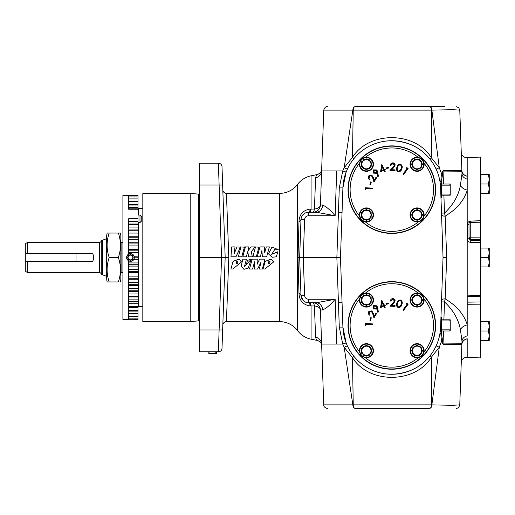 <?xml version="1.0" encoding="UTF-8"?>
<svg xmlns="http://www.w3.org/2000/svg" width="515" height="515" viewBox="0 0 515 515"><rect width="100%" height="100%" fill="white"/><g stroke="black" fill="none" stroke-linecap="round" stroke-linejoin="round"><path stroke-width="0.77" d="M251.159 259.818L251.326 259.161L247.477 260.378L246.209 265.051L244.438 266.686L246.447 259.161L242.88 259.142L241.194 266.184L243.91 269.313L248.088 268.238L251.159 259.818M251.32 259.148L244.445 266.551M246.44 259.142L242.88 259.097L241.194 266.062M257.255 259.142L252.157 259.103L249.518 269.017L252.575 269.017L254.539 261.935L254.243 269.017L257.571 269.017L261.079 262.038L259.309 269.017L262.341 269.017L264.974 259.142L259.657 259.142L257.056 264.42L257.255 259.142L252.157 259.148L249.518 269.017M264.974 259.142L259.657 259.097L257.056 264.227M261.079 261.916L259.309 269.017M254.539 261.813L254.243 269.017M257.243 256.805L260.371 256.824L261.916 250.715L262.347 256.824L266.641 256.824L269.377 246.917L266.268 246.917L264.665 252.884L264.395 246.917L259.966 246.917L257.243 256.805L260.371 256.805L261.916 250.522L262.347 256.805L266.641 256.805L269.377 246.917M252.891 256.805L256.316 256.824L258.974 247.206L255.504 246.917L252.891 256.805L256.316 256.805L258.974 246.917M238.361 256.805L241.786 256.824L244.445 247.206L240.975 246.917L238.361 256.805L241.786 256.805L244.445 246.917M242.784 256.805L246.267 256.824L247.786 251.784L248.578 256.824L252.344 256.824L251.262 251.848L254.931 246.917L251.017 246.917L247.94 250.857L248.887 246.917L245.417 246.917L242.784 256.805L246.267 256.805L247.786 251.623L248.578 256.805L252.344 256.805M247.94 251.043L248.887 246.917M251.262 252.002L254.931 246.917M230.958 256.805L235.96 256.824L240.518 247.206L237.016 246.917L234.228 253.56L235.02 246.917L231.699 246.917L230.958 256.805L235.96 256.805L240.518 246.917M234.228 253.67L235.02 246.917M273.607 261.897L271.135 259.097L265.206 261.337L263.101 268.714M268.482 253.837L272.132 257.262L276.394 256.824L277.746 251.899M272.995 253.631L273.742 253.831M271.695 254.371L274.746 249.466M274.707 249.917L278.306 249.736L272.036 246.994L268.482 253.786L272.132 257.255L276.394 256.805L277.765 251.809L271.695 254.326L274.759 249.344L274.695 249.833L278.306 249.749M241.477 261.897L239.005 259.097L233.083 261.337L230.971 268.714M311.079 175.827L311.079 209.077L314.42 209.045A7.545 4.403 -178 0 0 320.433 204.957A7.545 7.545 0 0 1 312.895 212.238A7.545 1.867 90 0 0 314.42 209.045L315.605 177.791L316.519 174.707L311.079 175.827A22.628 22.628 0 0 0 297.586 184.37A22.628 22.628 0 0 1 279.51 193.382L226.433 193.382L228.795 257.5L226.433 321.618L279.51 321.618A22.628 22.628 0 0 1 297.586 330.63A22.628 22.628 0 0 0 311.079 339.173L316.519 340.293L315.605 337.209L314.42 305.955L310.307 305.949C303.103 304.899 299.331 300.683 298.996 293.299L297.992 257.5L298.996 221.701C299.324 214.324 303.09 210.107 310.307 209.051L311.079 209.077A7.545 1.873 -90 0 1 309.56 212.238M264.916 269.017L273.607 261.961L271.135 259.142L265.206 261.446L263.049 268.92L264.916 269.017M232.786 269.017L241.477 261.961L239.005 259.142L233.083 261.446L230.92 268.92L232.786 269.017M222.004 348.301A3.618 3.618 0 0 1 218.386 351.79L221.553 257.5L225.171 257.5L222.004 348.301A3.618 3.618 0 0 1 218.386 351.79L199.247 351.79L199.247 257.5L221.553 257.5L218.386 163.21A3.618 3.618 0 0 1 222.004 166.699L225.171 257.5L222.808 189.887L225.171 257.5L228.795 257.5M199.247 257.5L199.247 185.046L222.641 185.046L222.371 177.205L222.963 194.168M199.247 185.046L199.247 163.21L218.386 163.21A3.618 3.618 0 0 1 222.004 166.699M199.247 321.502A0.631 0.631 0 0 0 198.558 320.871L190.196 321.605L190.196 193.395L198.558 194.129L198.558 320.871M199.247 193.498A0.631 0.631 0 0 1 198.558 194.129M199.247 329.954L222.641 329.954L222.371 337.795L222.963 320.832M190.196 193.395L142.822 193.395L142.822 321.605L190.196 321.605M216.776 351.79L216.776 353.605L208.845 353.605L208.845 351.79M216.583 353.605L216.583 351.79M209.039 353.605L209.039 351.79M215.811 353.605L215.811 351.79M315.605 177.881L315.605 177.791A7.545 7.274 -178 0 0 321.624 170.922C319.706 173.401 318.006 174.662 316.519 174.707L316.403 174.913M316.113 175.518L315.946 175.956M315.605 337.119L315.605 337.209A7.545 7.274 -2 0 1 321.624 344.078L320.433 310.043L321.624 344.078L322.873 344.078M342.057 212.238L338.439 212.238L339.288 187.904L342.745 170.922L321.624 170.922L320.433 204.957L322.66 205.06C326.504 206.773 330.669 210.332 335.136 215.734L316.236 212.238A7.545 6.431 90 0 0 322.66 205.06M320.433 310.043A7.545 4.403 -2 0 0 314.42 305.955A7.545 1.867 90 0 0 312.895 302.762A7.545 7.545 0 0 1 320.433 310.043L322.66 309.94A7.545 6.431 90 0 0 316.236 302.762L335.136 299.267C330.662 304.668 326.504 308.228 322.66 309.94M466.86 357.378L464.305 357.906A7.545 7.5 66.5 0 1 467.195 357.288L466.86 357.378L467.195 357.378M464.131 157.011A7.545 7.5 113.5 0 0 464.305 157.094L467.195 157.622M440.673 189.61L441.49 213.068L444.509 213.088C453.174 204.931 458.485 195.687 460.436 185.336L461.994 173.735A7.545 5.89 178 0 0 467.195 179.104L467.195 157.558L480.469 157.094L480.469 220.813L470.749 221.141A1.809 1.751 -0 0 0 469.004 222.892L469.004 223.89A1.809 0.599 -0 0 1 467.253 224.489C467.459 222.493 468.624 221.366 470.749 221.109M480.469 242.655L470.749 242.411L470.749 240.389L480.469 240.634L480.469 296.711L467.195 296.228L480.469 296.73L480.469 357.906L467.195 357.442L467.195 338.78C464.112 339.643 462.354 341.381 461.904 343.988L461.839 344.464L443.061 344.245L441.426 341.477L439.289 347.232L431.358 357.223C415.058 383.913 368.843 384.01 352.453 357.616L344.175 347.252L342.745 344.078L346.125 342.913L347.361 345.848L344.175 347.252L352.846 404.867A15.09 0.425 -1 0 1 353.245 404.867L353.245 404.867A15.09 0.418 -1.1 0 0 352.846 404.867C352.994 407.005 353.728 408.17 355.047 408.369L355.015 408.369M480.469 304.165L467.195 304.262L467.195 335.896A7.545 5.89 2 0 0 461.994 341.265L461.91 343.685A7.545 7.532 -178 0 1 461.839 344.464L461.839 344.464M441.49 333.546L443.042 343.911L461.923 343.782C462.367 341.188 464.124 339.514 467.195 338.748L467.195 338.78M480.469 240.634L480.469 220.71L475.648 220.909M480.469 296.73L480.469 295.604L467.195 295.101L467.195 304.262M480.469 193.434L480.92 193.434L480.92 174.579L488.407 174.579L489.25 179.291L488.407 184.003L489.25 188.722L488.407 193.434L489.25 193.434L489.25 174.579L488.407 174.579M480.469 174.579L480.92 174.579M488.407 340.421L480.469 340.421L480.92 340.421L480.92 321.566L488.407 321.566L489.25 326.278L488.407 330.997L489.25 335.709L488.407 340.421L489.25 340.421L489.25 321.566L488.407 321.566M480.469 321.566L480.92 321.566M480.469 266.931L480.92 266.931L480.92 248.069L488.407 248.069L489.25 252.788L488.407 257.5L489.25 262.212L488.407 266.931L489.25 266.931L489.25 248.069L488.407 248.069M480.469 248.069L480.92 248.069M480.92 266.931L488.407 266.931M480.92 257.5L488.407 257.5M480.469 237.106L470.749 237.17A1.809 0.341 180 0 0 469.004 237.512L469.004 222.886A1.809 1.809 0 0 1 470.749 221.077L470.749 240.389L469.004 238.587L469.004 237.512L469.004 238.587A1.809 0.335 0 0 1 467.253 238.921C467.466 241.007 468.631 242.172 470.749 242.411M467.195 295.101L467.195 176.252C464.124 175.486 462.367 173.812 461.923 171.218A7.545 4.455 -6.5 0 0 461.904 171.012L461.904 171.012C462.354 173.619 464.112 175.357 467.195 176.22M467.195 303.805L467.195 302.151L480.469 301.97M316.236 302.762L308.524 302.762C304.056 302.344 301.545 299.917 300.985 295.481L299.659 257.5L300.985 219.519C301.552 215.07 304.069 212.644 308.524 212.238L316.236 212.238M298.996 221.701A7.545 3.38 -178 0 0 300.985 219.519L304.603 219.519L303.277 257.5L304.603 295.481C304.893 297.786 306.2 299.048 308.524 299.267L335.136 299.267L336.701 344.078L321.624 344.078C322.21 344.657 319.139 340.241 316.519 340.293M336.707 170.922L335.136 215.734L308.524 215.734C306.206 215.946 304.899 217.208 304.603 219.519M299.685 256.721L299.659 257.5L336.855 257.5L338.439 212.238M300.966 295.089L300.985 295.481L304.603 295.481M310.307 209.051A7.545 2.182 -90 0 1 308.524 212.238L308.524 215.734M300.985 219.519L301.095 218.45M302.221 215.637L304.468 213.422M305.749 212.766L307.114 212.373M297.992 257.5L299.659 257.5M298.996 293.299A7.545 3.38 178 0 1 300.985 295.481L303.303 300.663M305.749 302.234L304.281 301.455M310.307 305.949A7.545 2.182 90 0 0 308.524 302.762L308.524 299.267M311.079 339.173L311.079 305.923A7.545 1.873 90 0 0 309.56 302.762M353.264 159.483A3.618 1.307 38 0 0 352.453 157.384L344.175 167.748L347.361 169.152L346.125 172.087L342.745 170.922L344.175 167.748L352.846 110.133L323.748 110.126L321.624 170.922L322.873 170.922M386.018 373.935L391.76 374.27A48.88 48.88 0 0 1 342.906 327.096L340.479 257.5L336.855 257.5L338.439 302.762L342.057 302.762M336.707 344.078L342.745 344.078L339.288 327.096L342.906 327.096L346.125 342.913M422.764 220.62A43.775 43.775 0 0 1 360.854 220.62A43.775 43.775 0 0 1 360.854 158.71A43.775 43.775 0 0 1 422.764 158.71A43.775 43.775 0 0 1 422.764 220.62M422.764 356.399A43.775 43.775 0 0 1 360.854 356.399A43.775 43.775 0 0 1 360.854 294.49A43.775 43.775 0 0 1 422.764 294.49A43.775 43.775 0 0 1 422.764 356.399M340.479 257.5L342.906 187.904A48.88 48.88 0 0 1 391.76 140.73A48.88 48.88 0 0 1 440.608 187.904L443.042 257.5L440.608 327.096A48.88 48.88 0 0 1 391.76 374.27C408.305 373.594 421.231 367.214 430.54 355.144A3.618 1.307 37.5 0 0 431.358 357.223L431.499 404.874A15.09 0.682 -0.2 0 1 431.873 404.861L431.873 404.874A15.09 0.431 1.2 0 0 431.499 404.874C431.345 407.011 430.714 408.176 429.613 408.369L355.047 408.369C353.992 408.17 353.393 407.005 353.245 404.867L431.499 404.874M352.846 110.133C352.994 107.996 353.728 106.83 355.047 106.631C353.992 106.83 353.393 107.996 353.245 110.133L353.245 110.133A15.09 0.418 -178.9 0 1 352.846 110.133L352.846 110.133A15.09 0.425 -179 0 0 353.245 110.133L352.453 157.384C368.869 130.971 415.135 131.113 431.358 157.777A3.618 1.307 142.5 0 0 430.54 159.856C421.231 147.786 408.305 141.406 391.76 140.73L386.018 141.065M440.608 187.904C439.823 179.381 439.823 179.381 440.608 187.904L440.608 187.898M439.939 181.357L441.49 181.306L441.49 197.908L440.956 197.895M441.49 195.191L450.239 195.191L450.239 193.453L449.878 194.058L441.851 194.058L441.49 193.453M441.49 185.767L441.851 185.155L449.878 185.155L450.239 185.767L450.239 184.029L441.49 184.029M450.239 185.767L450.239 193.453M441.851 185.155L441.851 184.029M449.878 185.155L449.878 184.029M449.878 195.191L449.878 194.058M441.851 195.191L441.851 194.058M353.245 404.867L352.453 357.616A3.618 1.307 142 0 0 353.264 355.517M431.873 404.861L439.289 347.232L436.134 345.887M442.823 341.329A7.545 0.515 174.5 0 1 441.426 341.477L440.853 333.675M443.492 330.971L443.042 343.911A7.545 1.23 86.3 0 1 443.061 344.245M461.904 343.756A7.545 7.545 -178 0 1 461.858 344.4M461.923 343.782A7.545 4.455 6.5 0 1 461.904 343.988L459.773 404.874C459.039 407.288 457.835 408.453 456.155 408.369M440.673 325.39L441.49 301.932L444.509 301.912L443.885 319.809M441.49 301.932L441.548 300.239A3.618 1.5 -178 0 1 445.166 298.867L444.509 301.912C453.174 310.069 458.485 319.313 460.436 329.664L461.994 341.265M443.042 257.5L446.666 257.5L445.166 298.867C456.56 305.698 463.906 314.272 467.195 324.598M441.548 214.761A3.618 1.5 178 0 0 445.166 216.133L446.666 257.5M443.885 195.191L444.509 213.088L445.166 216.133C456.56 209.302 463.906 200.728 467.195 190.402M461.923 171.218L443.042 171.089L441.49 181.454M442.823 173.671A7.545 0.515 -174.5 0 0 441.426 173.523L443.061 170.755L461.839 170.536L461.904 171.012L459.773 110.126L452.698 109.682L431.873 110.126L439.289 167.768L441.426 173.523L440.853 181.325M443.492 184.029L443.042 171.089A7.545 1.23 -86.3 0 0 443.061 170.755M461.994 173.735L461.91 171.315A7.545 7.532 178 0 0 461.839 170.536L461.839 170.536M461.904 171.244A7.545 7.545 178 0 0 461.858 170.6M346.125 172.087L342.906 187.904L339.288 187.904M431.873 110.139A15.09 0.682 -179.8 0 1 431.499 110.126L431.358 157.777L439.289 167.768L436.134 169.113M459.773 404.874L452.698 405.318L431.873 404.874C431.718 407.011 430.965 408.176 429.613 408.369L374.624 408.369M355.047 106.631L429.613 106.631C430.714 106.824 431.345 107.989 431.499 110.126A15.09 0.431 178.8 0 0 431.873 110.126C431.718 107.989 430.965 106.824 429.613 106.631L374.624 106.631M327.366 408.369C327.978 408.813 323.214 407.526 323.748 404.874L352.846 404.867M431.499 110.126L353.245 110.133M429.613 106.631L445.018 106.631L429.613 106.631M461.195 153.953C460.745 154.146 461.781 155.195 464.305 157.094L464.305 157.094A7.545 7.5 113.5 0 0 467.195 157.712M466.86 157.622L467.195 157.667M460.436 185.336A7.545 4.925 -160.3 0 0 467.195 190.061M467.195 324.939A7.545 4.925 -19.7 0 0 460.436 329.664M440.956 317.105L441.49 317.092L441.49 333.694L439.939 333.643M440.544 328.493L440.447 329.729M440.338 330.83L440.216 331.795M440.216 331.808L440.01 333.205M441.49 330.971L450.239 330.971L450.239 329.233L449.878 329.845L441.851 329.845L441.49 329.233M441.49 321.547L441.851 320.942L449.878 320.942L450.239 321.547L450.239 319.809L441.49 319.809M450.239 321.547L450.239 329.233M441.851 320.942L441.851 319.809M449.878 320.942L449.878 319.809M449.878 330.971L449.878 329.845M441.851 330.971L441.851 329.845M142.822 208.646L138.451 208.646A0.451 0.451 0 0 1 137.994 208.195M142.822 306.354L138.451 306.354L138.451 222.602M137.994 306.805A0.451 0.451 0 0 1 138.451 306.354M137.994 208.833L137.994 195.365L122.911 195.34L122.911 319.661L128.641 319.564L128.641 260.931C125.924 258.639 125.924 256.354 128.641 254.069L128.641 218.746L137.994 218.746L137.994 208.833L128.641 208.833L128.641 207.564L137.994 207.564M128.641 266.049L137.994 266.094L137.994 218.746M128.641 272.667L137.994 272.667L137.994 266.094L128.641 266.094M137.994 279.085L137.994 272.763L128.641 272.763M137.994 285.239L137.994 279.265L128.641 279.265M137.994 291.039L137.994 285.51L128.641 285.51M128.641 296.453L137.994 296.453L137.994 291.432L128.641 291.432M128.641 301.629L137.994 301.629L137.994 296.949L128.641 296.949M128.641 306.251L137.994 306.251L137.994 301.99L128.641 301.99M128.641 310.262L137.994 310.262L137.994 306.496L128.641 306.496M128.641 313.603L137.994 313.603L137.994 310.41L128.641 310.41M128.641 316.242L137.994 316.242L137.994 313.687L128.641 313.687M134.286 319.281L134.318 319.635L137.994 319.635L137.994 316.274L128.641 316.274M137.994 196.981L128.641 196.981L137.994 196.975M137.994 209.245L128.641 209.245L128.641 195.34M127.784 319.596L127.166 319.622M127.121 319.628L126.716 319.648M133.868 259.341L137.994 259.341L133.868 259.328A3.875 3.875 0 0 0 134.318 257.777L133.874 259.322C133.623 260.236 132.484 260.918 130.45 261.375L128.641 260.931M129.516 253.734A3.875 3.875 0 0 0 128.641 254.069L130.45 253.625C132.793 254.275 134.009 255.131 134.106 256.2L137.994 256.193M128.641 254.069A3.875 3.875 0 0 0 127.791 254.68M126.574 257.5A3.875 3.875 0 0 0 126.613 258.021M126.716 258.543A3.875 3.875 0 0 0 127.134 259.502M128.641 249.434L137.994 249.434M128.641 242.758L137.994 242.758M128.641 236.243L137.994 236.243M128.641 229.967L137.994 229.967M128.641 224.019L137.994 224.019M128.641 204.873L137.994 204.873M128.641 201.545L137.994 201.545M128.641 198.906L137.994 198.906M139.99 215.058L141.767 216.834L141.767 220.819L139.99 222.602L139.99 215.058L137.994 215.058M130.45 253.734A3.766 3.766 0 0 0 126.684 257.5A3.766 3.766 0 0 0 130.45 261.266A3.766 3.766 0 0 0 134.215 257.5A3.766 3.766 0 0 0 130.45 253.734M130.45 261.375A3.875 3.875 0 0 0 132.297 260.912M134.235 256.644A3.875 3.875 0 0 0 133.919 255.762M133.128 254.693A3.875 3.875 0 0 0 130.45 253.625M130.45 254.777A2.723 2.723 0 0 0 128.093 258.858A2.723 2.723 0 0 0 133.173 257.5A2.723 2.723 0 0 0 130.45 254.777L128.093 256.142L128.093 258.858L130.45 260.223L132.812 258.858L132.812 256.142L130.45 254.777L131.634 255.459A2.356 2.356 0 0 0 129.271 255.459L128.093 256.142L128.093 258.858M129.271 255.459A2.356 2.356 0 0 0 129.271 259.541A2.356 2.356 0 0 0 131.634 259.541L132.812 258.858L132.812 256.142M129.271 259.541L130.45 260.223M131.634 259.541A2.356 2.356 0 0 0 131.634 255.459M137.994 195.784L128.641 195.784M137.994 198.938L128.641 198.938M137.994 201.635L128.641 201.635M137.994 205.034L128.641 205.034M137.994 224.675L128.641 224.675M137.994 230.784L128.641 230.784M137.994 237.235L128.641 237.235M137.994 243.943L128.641 243.943M137.994 250.818L128.641 250.818M134.1 256.193L134.318 257.777L137.994 257.777M137.994 264.729L128.641 264.729M137.994 271.592L128.641 271.592M137.994 278.28L128.641 278.28M137.994 284.705L128.641 284.705M137.994 290.788L128.641 290.788M137.994 318.141L128.641 318.141L137.994 318.148M137.994 319.281L128.641 319.281M134.318 319.635L134.164 319.281M122.911 214.536L122.911 300.464M120.825 272.59A0.908 0.908 0 0 1 121.102 272.551L122.641 272.551M120.825 242.411A0.908 0.908 0 0 0 121.102 242.449L122.641 242.449M120.336 281.95A11.465 11.465 0 0 0 120.825 278.621L120.825 236.379A11.465 11.465 0 0 0 120.336 233.05L118.36 233.05C121.128 241.187 121.128 249.337 118.36 257.5C121.128 265.631 121.128 273.78 118.36 281.95L107.197 281.95A11.407 11.407 0 0 1 106.702 278.621L106.702 236.379A11.407 11.407 0 0 1 107.197 233.05L109.193 233.05L107.197 233.05M120.336 233.05L109.193 233.05C106.405 241.187 106.405 249.337 109.193 257.5C106.405 265.637 106.405 273.787 109.193 281.95L107.197 281.95M107.448 250.477L107.313 248.887M107.519 275.564L107.32 273.471M118.36 257.5L109.193 257.5M102.659 240.164A1.809 1.809 0 0 0 102.054 240.544L102.054 274.456A1.809 1.809 0 0 0 102.659 274.836L102.659 240.164L106.702 238.645M102.054 274.456L101.185 274.456L101.185 240.544L102.054 240.544M422.094 355.73L420.517 356.914L418.283 357.668A7.043 7.043 0 0 1 410.056 350.728A7.043 7.043 0 0 1 417.092 343.685A7.043 7.043 0 0 1 424.032 351.919L422.744 354.977M360.674 354.848L359.457 351.751A7.043 7.043 0 0 1 366.423 343.685A7.043 7.043 0 0 1 373.465 350.728A7.043 7.043 0 0 1 365.367 357.687L362.277 356.457M362.406 294.232L365.521 293.074A7.043 7.043 0 0 1 373.465 300.052A7.043 7.043 0 0 1 366.423 307.095A7.043 7.043 0 0 1 359.438 299.157L360.603 296.041M363.249 357.05A7.075 7.075 0 0 1 360.088 353.869M365.161 355.44L366.313 356.11L365.161 355.44L363.828 355.44A5.382 5.382 0 0 1 363.635 355.331L362.972 354.178L363.635 355.331M361.82 353.515L362.972 354.178L361.82 353.515A5.382 5.382 0 0 1 361.71 353.322L361.71 351.99L361.041 350.837L361.71 351.99M361.71 349.466L361.041 350.618L361.71 349.466L361.71 348.134A5.382 5.382 0 0 1 361.82 347.94L362.972 347.277L363.635 346.125L362.972 347.277L361.82 347.94M366.313 345.346L365.161 346.016L366.313 345.346A5.382 5.382 0 0 1 366.532 345.346L367.684 346.016L369.017 346.016A5.382 5.382 0 0 1 369.21 346.125L369.873 347.277L371.025 347.94A5.382 5.382 0 0 1 371.135 348.134L371.135 349.466L371.804 350.618A5.382 5.382 0 0 1 371.804 350.837L371.135 351.99L371.804 350.837M422.828 295.913L424.057 298.996A7.043 7.043 0 0 1 417.092 307.095A7.043 7.043 0 0 1 410.056 300.052A7.043 7.043 0 0 1 418.122 293.087L421.212 294.303M359.979 297.136A7.075 7.075 0 0 1 363.506 293.614M365.161 304.771L366.313 305.434L365.161 304.771L363.828 304.771A5.382 5.382 0 0 1 363.635 304.661L362.972 303.509L363.635 304.661M361.82 302.839L362.972 303.509L361.82 302.839A5.382 5.382 0 0 1 361.71 302.646L361.71 301.32L361.041 300.168L361.71 301.32M361.71 298.79L361.041 299.942L361.71 298.79L361.71 297.458A5.382 5.382 0 0 1 361.82 297.271L362.972 296.601L363.635 295.449L362.972 296.601L361.82 297.271M366.313 294.677L365.161 295.34L366.313 294.677A5.382 5.382 0 0 1 366.423 294.67A5.382 5.382 0 0 1 366.532 294.677L367.684 295.34L369.017 295.34A5.382 5.382 0 0 1 369.21 295.449L369.873 296.601L369.21 295.449M371.025 297.271L369.873 296.601L371.025 297.271A5.382 5.382 0 0 1 371.135 297.458L371.135 298.79L371.804 299.942L371.135 298.79M371.135 301.32L371.804 300.168L371.135 301.32L371.135 302.646A5.382 5.382 0 0 1 371.025 302.839L369.873 303.509L369.21 304.661L369.873 303.509L371.025 302.839M366.532 305.434L367.684 304.771L366.532 305.434A5.382 5.382 0 0 1 366.313 305.434M366.423 295.481A4.571 4.571 0 0 1 370.993 300.052A4.571 4.571 0 0 1 366.423 304.629A4.571 4.571 0 0 1 361.845 300.052A4.571 4.571 0 0 1 366.423 295.481M369.21 304.661A5.382 5.382 0 0 1 369.017 304.771L367.684 304.771M367.684 295.34L366.532 294.677M363.635 295.449A5.382 5.382 0 0 1 363.828 295.34L365.161 295.34M423.285 354.153A7.075 7.075 0 0 1 420.517 356.914A7.075 7.075 0 0 0 423.285 354.153M415.83 355.44L416.983 356.11L415.83 355.44L414.504 355.44A5.382 5.382 0 0 1 414.311 355.331L413.642 354.178L414.311 355.331M412.489 353.515L413.642 354.178L412.489 353.515A5.382 5.382 0 0 1 412.38 353.322L412.38 353.052M412.38 352.453L411.717 350.837L412.38 351.99L412.38 353.322M412.38 348.481L411.717 350.618L412.38 349.183M412.489 347.94L413.642 347.277L414.311 346.125L413.642 347.277L412.489 347.94A5.382 5.382 0 0 0 412.38 348.134M416.983 345.346L415.83 346.016L416.983 345.346A5.382 5.382 0 0 1 417.208 345.346L418.36 346.016L419.686 346.016A5.382 5.382 0 0 1 419.88 346.125L420.549 347.277L419.88 346.125M421.701 347.94L420.549 347.277L421.701 347.94A5.382 5.382 0 0 1 421.811 348.134L421.811 349.466L422.474 350.618L421.811 349.466L421.811 348.134M421.811 353.322L421.811 351.99L422.474 350.837L421.811 351.99L421.811 353.322A5.382 5.382 0 0 1 421.701 353.515L420.549 354.178L419.88 355.331L420.549 354.178L421.701 353.515M417.208 356.11L418.36 355.44L417.208 356.11A5.382 5.382 0 0 1 416.983 356.11M417.092 346.157A4.571 4.571 0 0 1 421.669 350.728A4.571 4.571 0 0 1 417.092 355.298A4.571 4.571 0 0 1 412.521 350.728A4.571 4.571 0 0 1 417.092 346.157M419.88 355.331A5.382 5.382 0 0 1 419.686 355.44L418.36 355.44M418.36 346.016L417.208 345.346M414.311 346.125A5.382 5.382 0 0 1 414.504 346.016L415.83 346.016M365.843 325.48L365.135 324.997L365.212 323.529L372.68 323.922L372.641 324.662L365.901 324.308L365.843 325.48L365.135 324.997M370.504 320.497L369.912 320.317L370.723 317.639L371.315 317.819L370.504 320.497L369.912 320.317M369.274 312.103L369.97 314.536L369.603 315.161C368.328 314.259 368.019 313.107 368.682 311.704L371.804 310.841L373.381 313.519L374.173 316.159L375.937 313.165L376.568 313.532L373.967 317.942L372.751 313.88L371.444 311.485L369.223 312.071L369.97 314.536M377.74 307.97L378.351 312.013L377.624 312.135L377.051 308.498L376.574 309.109L373.484 308.903L373.658 305.614L376.89 305.775L377.74 307.97L378.351 312.013M386.07 304.333L385.941 303.728L388.69 303.168L388.812 303.779L386.07 304.333L385.941 303.728M392.855 299.324L391.052 301.075L390.331 301.05C390.525 299.511 391.387 298.7 392.919 298.616C394.316 298.764 395.056 299.537 395.147 300.94L393.55 303.58L391.612 305.517L395.063 305.646L395.037 306.367L389.958 306.174L392.932 303.2L394.413 300.927L392.855 299.26L391.052 301.075M398.05 307.494C396.428 306.406 396.061 304.893 396.962 302.955C397.451 300.869 398.674 299.904 400.625 300.058C402.279 301.146 402.666 302.666 401.79 304.629C401.269 306.708 400.02 307.661 398.05 307.494L398.069 307.429C396.492 306.386 396.138 304.899 397.02 302.975L396.962 302.955M406.103 303.721L406.902 303.393L408.092 304.268L403.631 310.32L403.033 309.876L407.056 304.417L406.103 303.721L406.902 303.393M380.508 307.629L381.885 300.38L384.126 305.118L384.95 304.732L385.259 305.382L384.435 305.775L385.181 307.352L384.505 307.674L383.759 306.09L380.508 307.629L381.75 300.445M415.83 304.771L416.983 305.434L415.83 304.771L414.504 304.771A5.382 5.382 0 0 1 414.311 304.661L413.642 303.509L414.311 304.661M412.489 302.839L413.642 303.509L412.489 302.839A5.382 5.382 0 0 1 412.38 302.646L412.38 302.382M412.38 301.784L411.717 300.168L412.38 301.32L412.38 302.646M412.38 297.812L411.717 299.942L412.38 298.507M412.489 297.271L413.642 296.601L414.311 295.449L413.642 296.601L412.489 297.271A5.382 5.382 0 0 0 412.38 297.458M416.983 294.677L415.83 295.34L416.983 294.677A5.382 5.382 0 0 1 417.092 294.67A5.382 5.382 0 0 1 417.208 294.677L418.36 295.34L419.686 295.34A5.382 5.382 0 0 1 419.88 295.449L420.549 296.601L421.701 297.271A5.382 5.382 0 0 1 421.811 297.458L421.811 298.79L422.474 299.942A5.382 5.382 0 0 1 422.474 300.168L421.811 301.32L421.811 302.646A5.382 5.382 0 0 1 421.701 302.839L420.549 303.509L419.88 304.661A5.382 5.382 0 0 1 419.686 304.771L418.36 304.771L417.208 305.434A5.382 5.382 0 0 1 416.983 305.434M365.199 324.965L365.212 323.529M365.27 323.594L372.609 323.98L372.577 324.598L365.843 324.244L365.785 325.364M369.989 320.279L370.723 317.639M370.761 317.716L371.238 317.858L370.465 320.42M369.886 314.556L369.603 315.161M369.583 315.071C368.38 314.182 368.096 313.075 368.734 311.736L371.766 310.899L373.324 313.532L374.154 316.313L375.963 313.249L376.478 313.551L373.987 317.781L372.809 313.86L371.476 311.427L369.223 312.071M378.28 311.961L377.624 312.135M377.682 312.064L377.051 308.498M377.089 308.318L376.574 309.109M376.536 309.064L373.484 308.903M373.536 308.858L373.658 305.614M373.703 305.659L376.89 305.775M376.845 305.813L377.682 307.976M376.298 308.556L376.407 306.232L374.09 306.135L373.98 308.446L376.298 308.556L376.362 306.277L374.128 306.18L374.032 308.408L376.259 308.511M381.86 300.464L384.126 305.118M384.1 305.202L384.95 304.732M384.924 304.816L385.259 305.382M385.175 305.35L384.435 305.775M384.351 305.743L385.181 307.352M385.098 307.326L384.505 307.674M384.538 307.59L383.759 306.09M383.791 306.007L380.591 307.519M381.364 306.496L383.533 305.472L382.079 302.395L381.364 306.496L383.45 305.44L382.111 302.608L381.448 306.386M386.018 303.773L388.69 303.168M388.638 303.245L388.741 303.728L386.115 304.262M390.994 301.011L390.331 301.05M390.402 300.992C390.608 299.524 391.452 298.752 392.919 298.681L395.082 300.934L393.505 303.535L391.464 305.575L394.999 305.71L394.973 306.303L390.106 306.116L392.977 303.245L394.477 300.927L392.855 299.26M397.02 302.975C397.516 300.908 398.713 299.962 400.606 300.116L400.625 300.058M400.606 300.116C402.215 301.166 402.588 302.659 401.732 304.603L401.79 304.629M401.732 304.603C401.204 306.663 399.988 307.603 398.069 307.429M397.567 303.18C396.795 304.7 397.033 305.949 398.275 306.921L400.277 306.18L401.185 304.429C401.919 302.904 401.668 301.655 400.438 300.683C398.861 300.676 397.902 301.507 397.567 303.18L397.625 303.2C396.872 304.713 397.097 305.929 398.301 306.863L400.226 306.135L401.121 304.41C401.842 302.897 401.603 301.674 400.419 300.741C398.9 300.728 397.966 301.545 397.625 303.2M406.895 303.464L408.092 304.268M408.002 304.281L403.618 310.23L403.116 309.863L407.14 304.404L406.232 303.734M422.094 219.944L420.517 221.135L418.283 221.888A7.043 7.043 0 0 1 410.056 214.948A7.043 7.043 0 0 1 417.092 207.905A7.043 7.043 0 0 1 424.032 216.133L422.744 219.197M365.367 221.907L363.249 221.27L360.088 218.09L359.457 215.972A7.043 7.043 0 0 1 366.423 207.905A7.043 7.043 0 0 1 373.465 214.948A7.043 7.043 0 0 1 365.367 221.907A41.702 41.702 0 0 0 418.283 221.888M362.406 158.453L365.521 157.287A7.043 7.043 0 0 1 373.465 164.272A7.043 7.043 0 0 1 366.423 171.315A7.043 7.043 0 0 1 359.438 163.377L360.603 160.255M363.249 221.27A7.075 7.075 0 0 1 360.088 218.09M365.161 219.66L366.313 220.323L365.161 219.66L363.828 219.66A5.382 5.382 0 0 1 363.635 219.551L362.972 218.399L363.635 219.551M361.82 217.729L362.972 218.399L361.82 217.729A5.382 5.382 0 0 1 361.71 217.542L361.71 216.21L361.041 215.058L361.71 216.21M361.71 213.68L361.041 214.832L361.71 213.68L361.71 212.354A5.382 5.382 0 0 1 361.82 212.161L362.972 211.491L363.635 210.339L362.972 211.491L361.82 212.161M366.313 209.566L365.161 210.229L366.313 209.566A5.382 5.382 0 0 1 366.532 209.566L367.684 210.229L369.017 210.229A5.382 5.382 0 0 1 369.21 210.339L369.873 211.491L371.025 212.161A5.382 5.382 0 0 1 371.135 212.354L371.135 213.68L371.804 214.832A5.382 5.382 0 0 1 371.804 215.058L371.135 216.21L371.804 215.058M422.828 160.126L424.057 163.216A7.043 7.043 0 0 1 417.092 171.315A7.043 7.043 0 0 1 410.056 164.272A7.043 7.043 0 0 1 418.122 157.307L421.212 158.523M359.979 161.356A7.075 7.075 0 0 1 363.506 157.828M365.161 168.984L366.313 169.654L365.161 168.984L363.828 168.984A5.382 5.382 0 0 1 363.635 168.875L362.972 167.723L363.635 168.875M361.82 167.06L362.972 167.723L361.82 167.06A5.382 5.382 0 0 1 361.71 166.866L361.71 165.534L361.041 164.382L361.71 165.534M361.71 163.01L361.041 164.163L361.71 163.01L361.71 161.678A5.382 5.382 0 0 1 361.82 161.485L362.972 160.822L363.635 159.669L362.972 160.822L361.82 161.485M366.313 158.89L365.161 159.56L366.313 158.89A5.382 5.382 0 0 1 366.532 158.89L367.684 159.56L369.017 159.56A5.382 5.382 0 0 1 369.21 159.669L369.873 160.822L369.21 159.669M423.285 218.373A7.075 7.075 0 0 1 420.517 221.135A7.075 7.075 0 0 0 423.285 218.373M415.83 219.66L416.983 220.323L415.83 219.66L414.504 219.66A5.382 5.382 0 0 1 414.311 219.551L413.642 218.399L414.311 219.551M412.489 217.729L413.642 218.399L412.489 217.729A5.382 5.382 0 0 1 412.38 217.542L412.38 217.272M412.38 216.673L411.717 215.058L412.38 216.21L412.38 217.542M412.38 212.701L411.717 214.832L412.38 213.397M412.489 212.161L413.642 211.491L414.311 210.339L413.642 211.491L412.489 212.161A5.382 5.382 0 0 0 412.38 212.354M416.983 209.566L415.83 210.229L416.983 209.566A5.382 5.382 0 0 1 417.208 209.566L418.36 210.229L419.686 210.229A5.382 5.382 0 0 1 419.88 210.339L420.549 211.491L419.88 210.339M421.701 212.161L420.549 211.491L421.701 212.161A5.382 5.382 0 0 1 421.811 212.354L421.811 213.68L422.474 214.832L421.811 213.68L421.811 212.354M421.811 217.542L421.811 216.21L422.474 215.058L421.811 216.21L421.811 217.542A5.382 5.382 0 0 1 421.701 217.729L420.549 218.399L419.88 219.551L420.549 218.399L421.701 217.729M417.208 220.323L418.36 219.66L417.208 220.323A5.382 5.382 0 0 1 417.092 220.33A5.382 5.382 0 0 1 416.983 220.323M417.092 210.371A4.571 4.571 0 0 1 421.669 214.948A4.571 4.571 0 0 1 417.092 219.519A4.571 4.571 0 0 1 412.521 214.948A4.571 4.571 0 0 1 417.092 210.371M419.88 219.551A5.382 5.382 0 0 1 419.686 219.66L418.36 219.66M418.36 210.229L417.208 209.566M414.311 210.339A5.382 5.382 0 0 1 414.504 210.229L415.83 210.229M371.025 161.485L369.873 160.822L371.025 161.485A5.382 5.382 0 0 1 371.135 161.678L371.135 163.01L371.804 164.163L371.135 163.01M371.135 165.534L371.804 164.382L371.135 165.534L371.135 166.866A5.382 5.382 0 0 1 371.025 167.06L369.873 167.723L369.21 168.875L369.873 167.723L371.025 167.06M366.532 169.654L367.684 168.984L366.532 169.654A5.382 5.382 0 0 1 366.313 169.654M366.423 159.702A4.571 4.571 0 0 1 370.993 164.272A4.571 4.571 0 0 1 366.423 168.843A4.571 4.571 0 0 1 361.845 164.272A4.571 4.571 0 0 1 366.423 159.702M369.21 168.875A5.382 5.382 0 0 1 369.017 168.984L367.684 168.984M367.684 159.56L366.532 158.89M363.635 159.669A5.382 5.382 0 0 1 363.828 159.56L365.161 159.56M365.843 189.7L365.135 189.211L365.212 187.75L372.68 188.142L372.641 188.883L365.901 188.529L365.843 189.7L365.135 189.211M370.504 184.718L369.912 184.537L370.723 181.853L371.315 182.033L370.504 184.718L369.912 184.537M369.274 176.317L369.97 178.757L369.603 179.375C368.328 178.473 368.019 177.321 368.682 175.924L371.804 175.061L373.381 177.733L374.173 180.379L375.937 177.379L376.568 177.752L373.967 182.155L372.751 178.1L371.444 175.699L369.223 176.285L369.97 178.757M377.74 172.184L378.351 176.233L377.624 176.355L377.051 172.718L376.574 173.33L373.484 173.117L373.658 169.834L376.89 169.989L377.74 172.184L378.351 176.233M386.07 168.553L385.941 167.942L388.69 167.388L388.812 167.993L386.07 168.553L385.941 167.942M392.855 163.545L391.052 165.296L390.331 165.27C390.525 163.731 391.387 162.92 392.919 162.837C394.316 162.978 395.056 163.757 395.147 165.154L393.55 167.8L391.612 169.731L395.063 169.866L395.037 170.587L389.958 170.394L392.932 167.42L394.413 165.148L392.855 163.48L391.052 165.296M398.05 171.707C396.428 170.62 396.061 169.107 396.962 167.169C397.451 165.09 398.674 164.124 400.625 164.279C402.279 165.36 402.666 166.886 401.79 168.843C401.269 170.922 400.02 171.881 398.05 171.707L398.069 171.649C396.492 170.6 396.138 169.12 397.02 167.188L396.962 167.169M406.103 167.935L406.902 167.607L408.092 168.489L403.631 174.54L403.033 174.096L407.056 168.637L406.103 167.935L406.902 167.607M380.508 171.849L381.885 164.594L384.126 169.338L384.95 168.946L385.259 169.602L384.435 169.989L385.181 171.572L384.505 171.894L383.759 170.311L380.508 171.849L381.75 164.658M415.83 168.984L416.983 169.654L415.83 168.984L414.504 168.984A5.382 5.382 0 0 1 414.311 168.875L413.642 167.723L414.311 168.875M412.489 167.06L413.642 167.723L412.489 167.06A5.382 5.382 0 0 1 412.38 166.866L412.38 166.596M412.38 165.997L411.717 164.382L412.38 165.534L412.38 166.866M412.38 162.025L411.717 164.163L412.38 162.727M412.489 161.485L413.642 160.822L414.311 159.669L413.642 160.822L412.489 161.485A5.382 5.382 0 0 0 412.38 161.678M416.983 158.89L415.83 159.56L416.983 158.89A5.382 5.382 0 0 1 417.208 158.89L418.36 159.56L419.686 159.56A5.382 5.382 0 0 1 419.88 159.669L420.549 160.822L421.701 161.485A5.382 5.382 0 0 1 421.811 161.678L421.811 163.01L422.474 164.163A5.382 5.382 0 0 1 422.474 164.382L421.811 165.534L421.811 166.866A5.382 5.382 0 0 1 421.701 167.06L420.549 167.723L419.88 168.875A5.382 5.382 0 0 1 419.686 168.984L418.36 168.984L417.208 169.654A5.382 5.382 0 0 1 416.983 169.654M365.199 189.179L365.212 187.75M365.27 187.814L372.609 188.2L372.577 188.812L365.843 188.458L365.785 189.584M369.989 184.492L370.723 181.853M370.761 181.937L371.238 182.078L370.465 184.64M369.886 178.769L369.603 179.375M369.583 179.291C368.38 178.402 368.096 177.289 368.734 175.956L371.766 175.113L373.324 177.752L374.154 180.533L375.963 177.469L376.478 177.772L373.987 182.001L372.809 178.081L371.476 175.647L369.223 176.285M378.28 176.175L377.624 176.355M377.682 176.278L377.051 172.718M377.089 172.531L376.574 173.33M376.536 173.285L373.484 173.117M373.536 173.079L373.658 169.834M373.703 169.879L376.89 169.989M376.845 170.034L377.682 172.197M376.298 172.776L376.407 170.452L374.09 170.349L373.98 172.667L376.298 172.776L376.362 170.491L374.128 170.394L374.032 172.622L376.259 172.725M381.86 164.678L384.126 169.338M384.1 169.422L384.95 168.946M384.924 169.029L385.259 169.602M385.175 169.57L384.435 169.989M384.351 169.956L385.181 171.572M385.098 171.54L384.505 171.894M384.538 171.81L383.759 170.311M383.791 170.227L380.591 171.74M381.364 170.716L383.533 169.686L382.079 166.615L381.364 170.716L383.45 169.66L382.111 166.821L381.448 170.607M386.018 167.993L388.69 167.388M388.638 167.459L388.741 167.948L386.115 168.476M390.994 165.231L390.331 165.27M390.402 165.206C390.608 163.738 391.452 162.965 392.919 162.894L395.082 165.154L393.505 167.755L391.464 169.789L394.999 169.924L394.973 170.523L390.106 170.336L392.977 167.465L394.477 165.148L392.855 163.48M397.02 167.188C397.516 165.128 398.713 164.176 400.606 164.337L400.625 164.279M400.606 164.337C402.215 165.379 402.588 166.879 401.732 168.823L401.79 168.843M401.732 168.823C401.204 170.883 399.988 171.823 398.069 171.649M397.567 167.394C396.795 168.92 397.033 170.162 398.275 171.141L400.277 170.394L401.185 168.65C401.919 167.124 401.668 165.875 400.438 164.897C398.861 164.89 397.902 165.727 397.567 167.394L397.625 167.42C396.872 168.926 397.097 170.15 398.301 171.077L400.226 170.356L401.121 168.63C401.842 167.111 401.603 165.888 400.419 164.961C398.9 164.942 397.966 165.766 397.625 167.42M406.895 167.684L408.092 168.489M408.002 168.502L403.618 174.45L403.116 174.083L407.14 168.624L406.232 167.954M27.559 253.708L25.75 253.708L25.75 243.473L27.559 242.43L27.559 253.708L92.694 253.708C93.949 256.232 93.949 258.762 92.694 261.292L27.559 261.292L27.559 272.57L99.376 272.57A1.809 1.809 0 0 1 101.185 274.379M27.559 242.43L99.376 242.43A1.809 1.809 0 0 0 101.185 240.621M27.559 272.57L25.75 271.527L25.75 261.292L27.559 261.292M25.75 253.708L25.75 261.292M366.423 355.298A4.571 4.571 0 0 1 361.845 350.728A4.571 4.571 0 0 1 366.423 346.157A4.571 4.571 0 0 1 370.993 350.728A4.571 4.571 0 0 1 366.423 355.298M363.635 346.125A5.382 5.382 0 0 1 363.828 346.016L365.161 346.016M366.532 356.11L367.684 355.44L366.532 356.11A5.382 5.382 0 0 1 366.313 356.11M369.21 355.331L369.873 354.178L369.21 355.331A5.382 5.382 0 0 1 369.017 355.44L367.684 355.44M371.025 353.515L369.873 354.178L371.025 353.515A5.382 5.382 0 0 0 371.135 353.322L371.135 351.99M371.804 350.618L371.135 349.466M371.025 347.94L369.873 347.277L369.21 346.125M367.684 346.016L366.532 345.346M417.092 304.629A4.571 4.571 0 0 1 412.521 300.052A4.571 4.571 0 0 1 417.092 295.481A4.571 4.571 0 0 1 421.669 300.052A4.571 4.571 0 0 1 417.092 304.629M414.311 295.449A5.382 5.382 0 0 1 414.504 295.34L415.83 295.34M417.208 305.434L418.36 304.771M419.88 304.661L420.549 303.509L421.701 302.839M421.811 302.646L421.811 301.32L422.474 300.168M422.474 299.942L421.811 298.79L421.811 297.458M421.701 297.271L420.549 296.601L419.88 295.449M418.36 295.34L417.208 294.677M420.24 293.717A7.075 7.075 0 0 1 423.414 296.885M417.092 168.843A4.571 4.571 0 0 1 412.521 164.272A4.571 4.571 0 0 1 417.092 159.702A4.571 4.571 0 0 1 421.669 164.272A4.571 4.571 0 0 1 417.092 168.843M414.311 159.669A5.382 5.382 0 0 1 414.504 159.56L415.83 159.56M417.208 169.654L418.36 168.984M419.88 168.875L420.549 167.723L421.701 167.06M421.811 166.866L421.811 165.534L422.474 164.382M422.474 164.163L421.811 163.01L421.811 161.678M421.701 161.485L420.549 160.822L419.88 159.669M418.36 159.56L417.208 158.89M420.24 157.938A7.075 7.075 0 0 1 423.414 161.105M366.423 219.519A4.571 4.571 0 0 1 361.845 214.948A4.571 4.571 0 0 1 366.423 210.371A4.571 4.571 0 0 1 370.993 214.948A4.571 4.571 0 0 1 366.423 219.519M363.635 210.339A5.382 5.382 0 0 1 363.828 210.229L365.161 210.229M366.532 220.323L367.684 219.66L366.532 220.323A5.382 5.382 0 0 1 366.423 220.33A5.382 5.382 0 0 1 366.313 220.323M369.21 219.551L369.873 218.399L369.21 219.551A5.382 5.382 0 0 1 369.017 219.66L367.684 219.66M371.025 217.729L369.873 218.399L371.025 217.729A5.382 5.382 0 0 0 371.135 217.542L371.135 216.21M371.804 214.832L371.135 213.68M371.025 212.161L369.873 211.491L369.21 210.339M367.684 210.229L366.532 209.566M480.92 330.997L488.407 330.997M480.92 184.003L488.407 184.003M480.92 193.434L488.407 193.434M237.434 263.513L238.007 261.852L236.707 261.549L236.031 263.822L237.434 263.513M238.007 261.794L237.434 263.345L236.07 263.693M269.557 263.513L270.137 261.852L268.83 261.562L268.154 263.822L269.557 263.513L268.199 263.693M270.13 261.794L269.557 263.345M279.51 193.382L279.51 321.618M297.586 184.37L297.586 330.63M480.469 239.655L470.749 239.333A1.809 1.751 180 0 1 469.004 237.582M467.253 238.921L467.253 224.489M480.469 222.229L470.749 222.338A1.809 0.592 180 0 0 469.004 222.931M339.288 327.096L338.439 302.762M422.577 220.426A43.511 43.511 0 0 1 361.047 220.426A43.511 43.511 0 0 1 361.047 158.897A43.511 43.511 0 0 1 422.577 158.897A43.511 43.511 0 0 1 422.577 220.426M422.577 356.213A43.511 43.511 0 0 1 361.047 356.213A43.511 43.511 0 0 1 361.047 294.677A43.511 43.511 0 0 1 422.577 294.677A43.511 43.511 0 0 1 422.577 356.213M138.451 215.058L138.451 208.646M128.641 201.352L137.994 201.352M128.641 204.12L137.994 204.12M128.641 221.444L137.994 221.444M128.641 227.064L137.994 227.064M128.641 233.063L137.994 233.063M128.641 239.372L137.994 239.372M128.641 245.906L137.994 245.906M128.641 252.588L137.994 252.588M128.641 262.94L137.994 262.94M128.641 269.615L137.994 269.615M128.641 276.137L137.994 276.137M128.641 282.42L137.994 282.42M128.641 288.394L137.994 288.394M128.641 293.981L137.994 293.981M128.641 299.106L137.994 299.106M128.641 303.708L137.994 303.708M128.641 307.732L137.994 307.732M128.641 311.118L137.994 311.118M128.641 313.835L137.994 313.835M121.102 242.449L121.102 272.551M365.367 357.687A41.702 41.702 0 0 0 418.283 357.668M359.438 299.157A41.702 41.702 0 0 0 359.457 351.751M366.423 357.346A6.618 6.618 0 0 1 359.805 350.728A6.618 6.618 0 0 1 366.423 344.11A6.618 6.618 0 0 1 373.04 350.728A6.618 6.618 0 0 1 366.423 357.346M418.122 293.087A41.702 41.702 0 0 0 365.521 293.074M424.032 351.919A41.702 41.702 0 0 0 424.057 298.996M366.423 306.676A6.618 6.618 0 0 1 359.805 300.052A6.618 6.618 0 0 1 366.423 293.434A6.618 6.618 0 0 1 373.04 300.052A6.618 6.618 0 0 1 366.423 306.676M417.092 344.11A6.618 6.618 0 0 1 423.716 350.728A6.618 6.618 0 0 1 417.092 357.346A6.618 6.618 0 0 1 410.474 350.728A6.618 6.618 0 0 1 417.092 344.11M417.092 306.676A6.618 6.618 0 0 1 410.474 300.052A6.618 6.618 0 0 1 417.092 293.434A6.618 6.618 0 0 1 423.716 300.052A6.618 6.618 0 0 1 417.092 306.676M359.438 163.377A41.702 41.702 0 0 0 359.457 215.972M366.423 221.566A6.618 6.618 0 0 1 359.805 214.948A6.618 6.618 0 0 1 366.423 208.324A6.618 6.618 0 0 1 373.04 214.948A6.618 6.618 0 0 1 366.423 221.566M418.122 157.307A41.702 41.702 0 0 0 365.521 157.287M424.032 216.133A41.702 41.702 0 0 0 424.057 163.216M366.423 170.89A6.618 6.618 0 0 1 359.805 164.272A6.618 6.618 0 0 1 366.423 157.654A6.618 6.618 0 0 1 373.04 164.272A6.618 6.618 0 0 1 366.423 170.89M417.092 208.324A6.618 6.618 0 0 1 423.716 214.948A6.618 6.618 0 0 1 417.092 221.566A6.618 6.618 0 0 1 410.474 214.948A6.618 6.618 0 0 1 417.092 208.324M417.092 170.89A6.618 6.618 0 0 1 410.474 164.272A6.618 6.618 0 0 1 417.092 157.654A6.618 6.618 0 0 1 423.716 164.272A6.618 6.618 0 0 1 417.092 170.89M99.376 272.57L99.376 242.43M76.008 253.708L76.008 261.292M226.433 193.382C224.289 193.183 223.085 192.018 222.808 189.887M226.433 321.618C224.289 321.817 223.085 322.982 222.808 325.113M470.749 221.077L480.469 220.742M323.748 110.126C324.559 107.667 325.763 106.502 327.366 106.631M459.773 110.126L458.678 107.654L456.155 106.631M323.748 404.874L321.624 344.078M464.305 357.906C462.721 358.788 461.685 359.831 461.195 361.047M139.99 222.602L137.994 222.602M102.659 274.836L106.702 276.355"/></g></svg>
